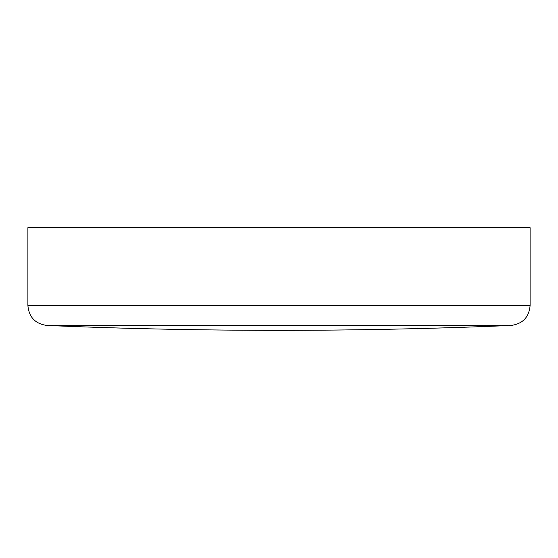 <?xml version="1.0" encoding="UTF-8"?>
<svg xmlns="http://www.w3.org/2000/svg" width="558" height="558" viewBox="0 0 558 558"><rect width="100%" height="100%" fill="white"/><g stroke="black" fill="none" stroke-linecap="round" stroke-linejoin="round"><path stroke-width="0.84" d="M279 227.671L530.1 227.671L530.1 305.519L27.9 305.519L27.9 227.671L279 227.671M27.9 305.519C28.967 317.258 35.342 323.905 47.025 325.467L279 325.467L47.025 325.467A5530.192 5530.192 0 0 0 510.975 325.467L279 325.467L510.975 325.467C522.658 323.905 529.033 317.258 530.1 305.519"/></g></svg>
